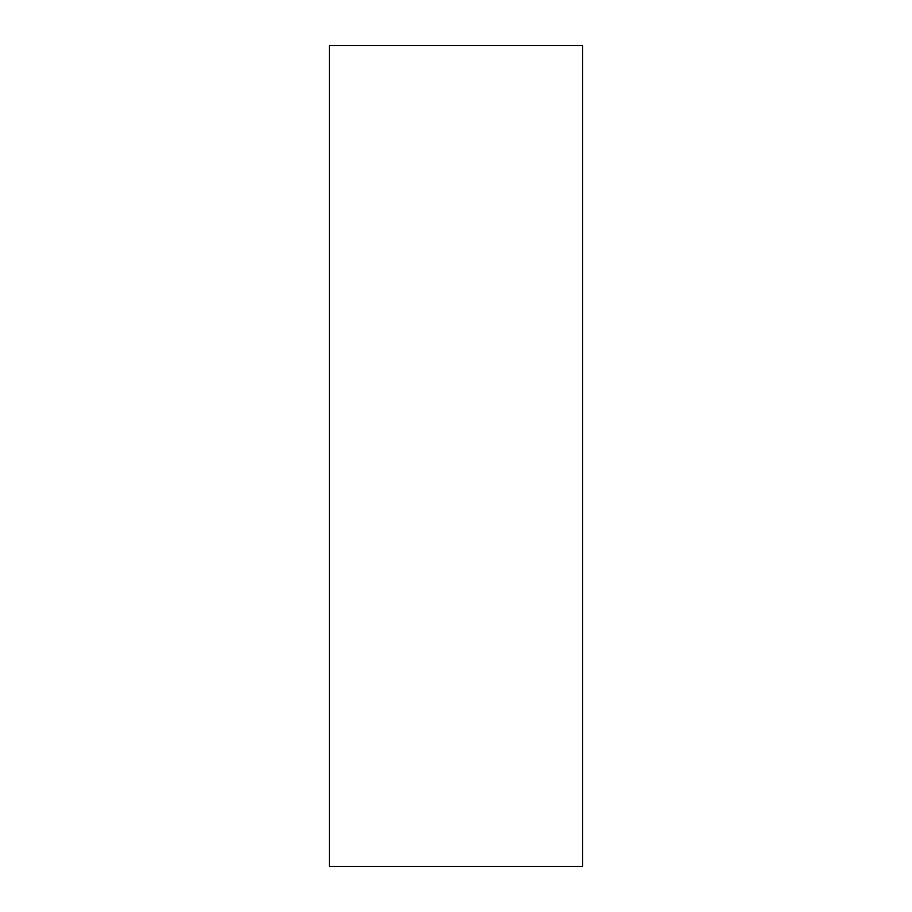 <?xml version="1.0" encoding="UTF-8"?>
<svg xmlns="http://www.w3.org/2000/svg" width="912" height="912" viewBox="0 0 912 912"><rect width="100%" height="100%" fill="white"/><g stroke="black" fill="none" stroke-linecap="round" stroke-linejoin="round"><path stroke-width="1.37" d="M329.335 866.4L329.335 45.6L582.665 45.6L582.665 866.4L329.335 866.4"/></g></svg>
